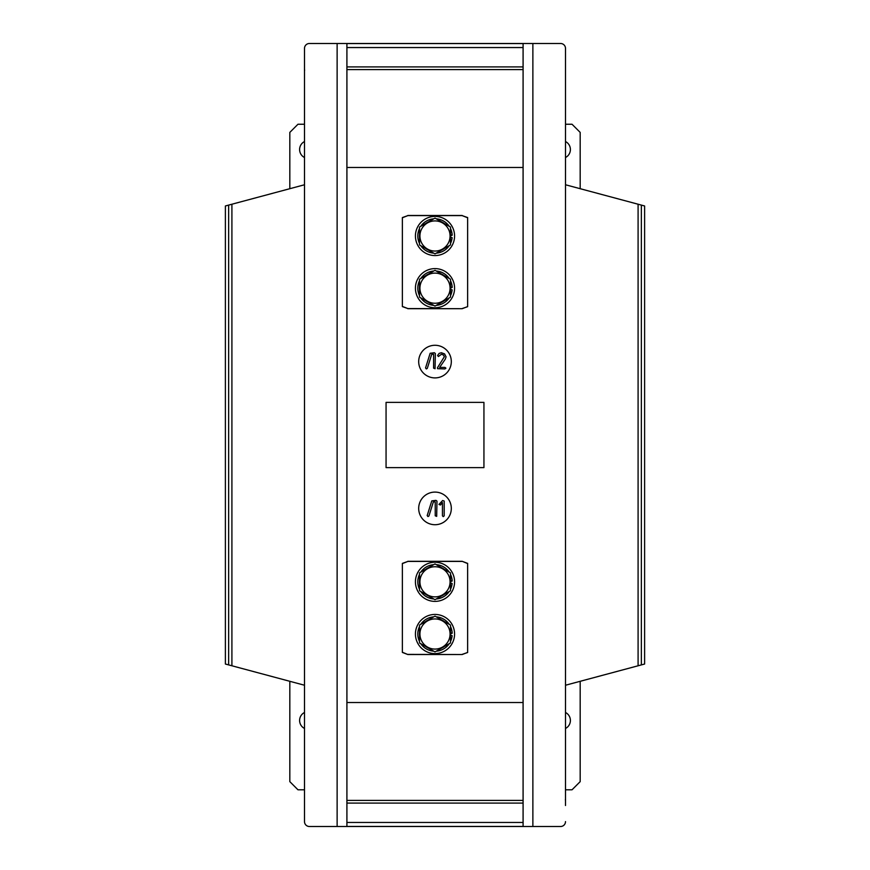 <?xml version="1.0" encoding="UTF-8"?>
<svg xmlns="http://www.w3.org/2000/svg" width="870" height="870" viewBox="0 0 870 870"><rect width="100%" height="100%" fill="white"/><g stroke="black" fill="none" stroke-linecap="round" stroke-linejoin="round"><path stroke-width="1.3" d="M402.375 217.576L407.899 215.597L402.375 217.75L402.375 306.425L407.899 308.578L402.375 306.599M467.625 306.599L462.166 308.698L407.899 308.578M462.1 308.578L467.625 306.686M467.625 217.489L467.625 306.425M467.625 217.75L462.1 215.597L467.625 217.576M407.899 215.597L462.1 215.597M402.375 563.401L407.899 561.422L402.375 563.575L402.375 652.25L407.834 654.523L462.166 654.523L407.899 654.403M462.1 654.403L467.625 652.511M467.625 563.314L467.625 652.25M467.625 563.575L462.166 561.302L407.834 561.302M407.899 561.422L462.1 561.422M435 377.906A16.312 16.312 0 0 0 449.127 353.437A16.312 16.312 0 0 0 420.873 353.437A16.312 16.312 0 0 0 435 377.906M435 524.719A16.312 16.312 0 0 0 449.127 500.25A16.312 16.312 0 0 0 420.873 500.25A16.312 16.312 0 0 0 435 524.719M462.166 308.698L407.834 308.698M407.834 215.477L462.166 215.477M467.625 652.424L462.166 654.523M407.834 654.523L402.375 652.424M462.166 561.302L467.625 563.401M523.087 702.525L346.912 702.525L523.087 702.525L523.087 167.475L346.912 167.475L346.912 69.6L523.087 69.6L523.087 167.475L346.912 167.475L346.912 800.4L523.087 800.4L523.087 702.525M304.5 685.234L231.909 665.778L231.909 204.222L304.5 184.766M231.909 665.778L225.384 664.027L225.384 205.972L231.909 204.222M644.616 205.972L644.616 664.027L638.091 665.778L638.091 204.222L644.616 205.972M565.5 184.766L638.091 204.222M638.091 665.778L565.5 685.234M436.979 501.142L436.686 516.367L435.228 515.779L435.228 501.892L433.369 501.892L428.921 516.008L427.964 516.562L427.181 515.562L431.781 500.902L435.968 500.359L436.979 501.142M444.2 501.076L444.2 515.834L443.221 516.617L442.449 515.834L442.449 502.621L440.459 505.002L438.948 504.437L442.634 500.522L444.2 501.076M435.348 353.514L435.054 368.739L433.597 368.151L433.597 354.264L431.737 354.264L427.29 368.38L426.333 368.934L425.55 367.934L430.15 353.274L434.337 352.731L435.348 353.514M445.918 368.173L444.918 368.934L437.577 368.684L437.447 367.782L444.32 356.776L443.45 355.014L441.471 354.264L438.404 356.515L437.588 355.504L439.165 353.372L441.373 352.731L444.57 353.894L446.071 356.83L445.277 359.19L439.644 367.401L444.918 367.401L445.918 368.173M565.5 805.511L565.5 48.394A4.894 4.894 0 0 0 560.606 43.5L523.087 43.5L523.087 69.6M346.912 800.4L346.912 826.5L309.394 826.5A4.894 4.894 0 0 1 304.5 821.606L304.5 48.394A4.894 4.894 0 0 1 309.394 43.5L346.912 43.5L346.912 69.6M523.087 826.435L346.912 826.435M337.125 826.5L337.125 43.5M304.5 64.489L304.5 48.394M304.5 805.511L304.5 821.606L304.5 805.511M560.606 43.5L532.875 43.5L532.875 826.5L560.606 826.5L523.087 826.5L523.087 800.4M565.5 64.489L565.5 48.394M560.606 826.5A4.894 4.894 0 0 0 565.5 821.606M346.912 43.565L523.087 43.565M580.181 188.703L580.181 132.403L572.025 124.247L565.5 124.247M304.5 124.247L297.975 124.247L289.819 132.403L289.819 188.703M289.819 681.297L289.819 781.641L297.975 789.797L304.5 789.797M565.5 789.797L572.025 789.797L580.181 781.641L580.181 681.297M565.5 141.538A8.972 8.972 0 0 1 565.5 157.524M565.5 712.476A8.972 8.972 0 0 1 565.5 728.462M304.5 728.462A8.972 8.972 0 0 1 304.5 712.476M304.5 157.524A8.972 8.972 0 0 1 304.5 141.538M435 653.587A19.575 19.575 0 0 0 451.954 624.225A19.575 19.575 0 0 0 418.046 624.225A19.575 19.575 0 0 0 435 653.587M435 601.387A19.575 19.575 0 0 0 451.954 572.025A19.575 19.575 0 0 0 418.046 572.025A19.575 19.575 0 0 0 435 601.387M435 307.762A19.575 19.575 0 0 0 451.954 278.4A19.575 19.575 0 0 0 418.046 278.4A19.575 19.575 0 0 0 435 307.762M435 255.562A19.575 19.575 0 0 0 451.954 226.2A19.575 19.575 0 0 0 418.046 226.2A19.575 19.575 0 0 0 435 255.562M450.497 632.794L452.193 633.229A17.204 17.204 0 0 0 450.497 626.53A17.204 17.204 0 0 1 452.193 633.229L450.497 633.882M450.529 635.231L452.128 635.676A17.204 17.204 0 0 1 450.497 641.494A17.204 17.204 0 0 0 452.128 635.676M449.235 643.691A17.204 17.204 0 0 1 436.262 651.173A17.204 17.204 0 0 0 449.235 643.691M433.738 651.173A17.204 17.204 0 0 1 420.765 643.691A17.204 17.204 0 0 0 433.738 651.173M419.503 641.494A17.204 17.204 0 0 1 419.503 626.53A17.204 17.204 0 0 0 419.503 641.494M420.765 624.334A17.204 17.204 0 0 1 433.738 616.852A17.204 17.204 0 0 0 420.765 624.334M436.262 616.852A17.204 17.204 0 0 1 449.235 624.334A17.204 17.204 0 0 0 436.262 616.852M450.497 580.594L452.193 581.029A17.204 17.204 0 0 0 450.497 574.33A17.204 17.204 0 0 1 452.193 581.029L450.497 581.682M450.529 583.03L452.128 583.476A17.204 17.204 0 0 1 450.497 589.294A17.204 17.204 0 0 0 452.128 583.476M449.235 591.491A17.204 17.204 0 0 1 436.262 598.973A17.204 17.204 0 0 0 449.235 591.491M433.738 598.973A17.204 17.204 0 0 1 420.765 591.491A17.204 17.204 0 0 0 433.738 598.973M419.503 589.294A17.204 17.204 0 0 1 419.503 574.33A17.204 17.204 0 0 0 419.503 589.294M420.765 572.134A17.204 17.204 0 0 1 433.738 564.652A17.204 17.204 0 0 0 420.765 572.134M436.262 564.652A17.204 17.204 0 0 1 449.235 572.134A17.204 17.204 0 0 0 436.262 564.652M450.497 286.969L452.193 287.404A17.204 17.204 0 0 0 450.497 280.705A17.204 17.204 0 0 1 452.193 287.404L450.497 288.057M450.529 289.416L452.128 289.851A17.204 17.204 0 0 1 450.497 295.669A17.204 17.204 0 0 0 452.128 289.851M449.235 297.866A17.204 17.204 0 0 1 436.262 305.348A17.204 17.204 0 0 0 449.235 297.866M433.738 305.348A17.204 17.204 0 0 1 420.765 297.866A17.204 17.204 0 0 0 433.738 305.348M419.503 295.669A17.204 17.204 0 0 1 419.503 280.705A17.204 17.204 0 0 0 419.503 295.669M420.765 278.509A17.204 17.204 0 0 1 433.738 271.027A17.204 17.204 0 0 0 420.765 278.509M436.262 271.027A17.204 17.204 0 0 1 449.235 278.509A17.204 17.204 0 0 0 436.262 271.027M450.497 234.769L452.193 235.204A17.204 17.204 0 0 0 450.497 228.505A17.204 17.204 0 0 1 452.193 235.204L450.497 235.857M450.529 237.216L452.128 237.651A17.204 17.204 0 0 1 450.497 243.469A17.204 17.204 0 0 0 452.128 237.651M449.235 245.666A17.204 17.204 0 0 1 436.262 253.148A17.204 17.204 0 0 0 449.235 245.666M433.738 253.148A17.204 17.204 0 0 1 420.765 245.666A17.204 17.204 0 0 0 433.738 253.148M419.503 243.469A17.204 17.204 0 0 1 419.503 228.505A17.204 17.204 0 0 0 419.503 243.469M420.765 226.309A17.204 17.204 0 0 1 433.738 218.827A17.204 17.204 0 0 0 420.765 226.309M436.262 218.827A17.204 17.204 0 0 1 449.235 226.309A17.204 17.204 0 0 0 436.262 218.827M435 616.123L450.497 625.062L450.497 642.963L435 651.902L419.503 642.963L419.503 625.062L435 616.123M435 618.94A15.073 15.073 0 0 1 448.05 641.549A15.073 15.073 0 0 1 421.95 641.549A15.073 15.073 0 0 1 435 618.94M435 563.923L450.497 572.862L450.497 590.763L435 599.702L419.503 590.763L419.503 572.862L435 563.923M435 566.74A15.073 15.073 0 0 1 448.05 589.349A15.073 15.073 0 0 1 421.95 589.349A15.073 15.073 0 0 1 435 566.74M435 270.298L450.497 279.237L450.497 297.138L435 306.077L419.503 297.138L419.503 279.237L435 270.298M435 273.115A15.073 15.073 0 0 1 448.05 295.724A15.073 15.073 0 0 1 421.95 295.724A15.073 15.073 0 0 1 435 273.115M435 218.098L450.497 227.037L450.497 244.938L435 253.877L419.503 244.938L419.503 227.037L435 218.098M435 220.915A15.073 15.073 0 0 1 448.05 243.524A15.073 15.073 0 0 1 421.95 243.524A15.073 15.073 0 0 1 435 220.915M386.062 402.375L483.937 402.375L483.937 467.625L386.062 467.625L386.062 402.375M228.647 205.092L228.647 664.908M641.353 664.908L641.353 205.092M346.912 822.454L523.087 822.454M346.912 803.097L523.087 803.097M346.912 47.545L523.087 47.545M346.912 66.903L523.087 66.903M444.124 621.387A15.573 15.573 0 0 0 441.373 619.799M428.627 619.799A15.573 15.573 0 0 0 425.876 621.387M419.503 632.425A15.573 15.573 0 0 0 419.503 635.6M425.876 646.638A15.573 15.573 0 0 0 428.627 648.226M441.373 648.226A15.573 15.573 0 0 0 444.124 646.638M444.124 569.187A15.573 15.573 0 0 0 441.373 567.599M428.627 567.599A15.573 15.573 0 0 0 425.876 569.187M419.503 580.225A15.573 15.573 0 0 0 419.503 583.4M425.876 594.438A15.573 15.573 0 0 0 428.627 596.026M441.373 596.026A15.573 15.573 0 0 0 444.124 594.438M444.124 275.562A15.573 15.573 0 0 0 441.373 273.974M428.627 273.974A15.573 15.573 0 0 0 425.876 275.562M419.503 286.6A15.573 15.573 0 0 0 419.503 289.775M425.876 300.813A15.573 15.573 0 0 0 428.627 302.401M441.373 302.401A15.573 15.573 0 0 0 444.124 300.813M444.124 223.362A15.573 15.573 0 0 0 441.373 221.774M428.627 221.774A15.573 15.573 0 0 0 425.876 223.362M419.503 234.4A15.573 15.573 0 0 0 419.503 237.575M425.876 248.613A15.573 15.573 0 0 0 428.627 250.201M441.373 250.201A15.573 15.573 0 0 0 444.124 248.613M346.912 826.5L523.087 826.5M346.912 43.5L523.087 43.5M304.641 70.057L304.533 70.688M565.359 799.921L565.467 799.312"/></g></svg>
